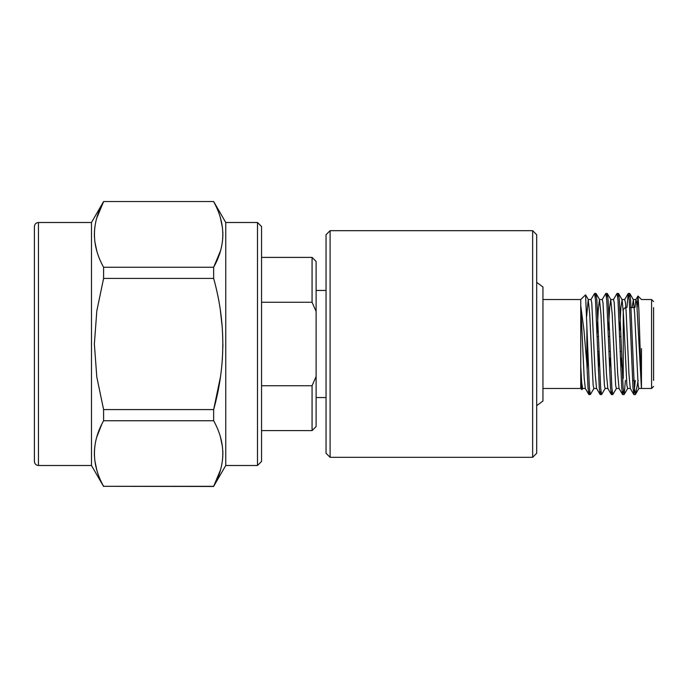 <?xml version="1.0" encoding="UTF-8"?>
<svg xmlns="http://www.w3.org/2000/svg" width="688" height="688" viewBox="0 0 688 688"><rect width="100%" height="100%" fill="white"/><g stroke="black" fill="none" stroke-linecap="round" stroke-linejoin="round"><path stroke-width="1.03" d="M608.14 329.836L609.508 329.836M619.381 329.836L620.748 329.836M608.381 336.535L609.749 336.535M619.621 336.535L620.989 336.535M621.488 351.465L620.12 351.465M610.247 351.465L608.88 351.465M599.007 351.465L598.766 358.164L599.248 358.164M609.121 358.164L610.488 358.164M620.37 358.164L621.728 358.164M625.272 307.579L623.251 309.6L623.251 378.4M653.6 307.579L653.6 380.421M641.465 348.601L641.457 388.471L651.579 388.471L651.579 299.529L653.6 301.55M637.183 307.579L638.008 296.081L638.868 309.66L641.422 388.092L636.744 302.72L635.91 299.65L634.964 307.579M630.285 388.35L628.944 373.859L626.149 311.862L625.504 302.832L624.661 299.65M621.419 358.164L620.851 370.187M619.037 388.35L617.695 373.859L614.255 302.84L613.55 299.529L610.72 299.529L609.628 307.76L608.476 329.836M610.17 358.164L609.602 370.127M607.788 388.35L606.446 373.859L603.015 302.832L602.301 299.529L599.48 299.529L598.302 309.032L597.055 334.05M598.921 358.164L598.362 370.075M596.539 388.35L595.197 373.859L591.766 302.832L591.052 299.529L588.231 299.529L586.623 316.583M587.853 354.019L587.113 370.015M585.299 388.35L584.189 377.953L580.749 305.584L580.749 388.462L581.928 389.649L580.749 366.446L581.678 382.571L582.633 388.471M641.457 388.471L638.825 388.471L638.12 385.168L634.68 314.141L633.338 299.65L632.126 307.579M630.423 388.471L627.585 388.471L626.871 385.168L623.44 314.141L622.098 299.65L620.868 307.768L619.716 329.836M619.174 388.471L616.336 388.471L615.631 385.168L612.2 314.141L610.72 299.529M607.925 388.471L605.096 388.471L604.391 385.168L600.959 314.141L599.48 299.529M596.677 388.471L593.856 388.471L593.151 385.168L589.711 314.141L588.231 299.529M638.163 380.421L635.506 394.327L634.353 387.808L630.604 300.192L629.787 293.518L628.987 296.889M625.409 380.421L624.171 394.482L623.113 387.808L619.363 300.192L618.546 293.518L617.747 296.889M616.474 388.35L612.81 394.585L611.873 387.808L608.123 300.192L607.306 293.518L606.506 296.889M605.234 388.35L601.57 394.585L600.633 387.808L596.883 300.192L596.066 293.518L595.266 296.889M593.993 388.35L590.321 394.585L589.384 387.808L585.574 294.817L580.749 299.529L580.749 305.584L583.949 330.12L586.873 364.038L588.025 387.808L588.842 394.482L590.321 394.585M582.753 388.35L581.928 389.649M635.282 380.421L633.923 394.585L632.986 387.808L629.245 300.192L628.187 293.518L626.949 307.579M623.371 391.111L622.563 394.482L621.746 387.808L618.005 300.192L617.067 293.415L613.404 299.641M612.122 391.111L611.322 394.482L610.505 387.808L606.756 300.192L605.818 293.415L602.155 299.641M600.882 391.111L600.082 394.482L599.265 387.808L595.516 300.192L594.578 293.415L590.915 299.65M589.642 391.111L588.962 394.585M586.873 325.837L586.873 364.038M536.692 282.355L542.944 286.973L542.944 401.027L536.692 405.645M536.692 234.728L536.692 453.272L532.65 457.314L532.65 230.686L536.692 234.728M330.102 457.314L326.052 453.272L326.052 234.728L330.102 230.686L330.102 457.314L532.65 457.314M261.543 302.264L312.068 302.264L312.068 257.398L316.11 261.449L316.11 426.551L312.068 430.602L312.068 385.736L261.543 385.736M312.068 302.264L315.981 311.148M316.11 376.517L312.068 385.736M261.543 226.55L261.543 461.45L257.493 465.501L257.493 222.499L261.543 226.55M257.493 222.499L225.759 222.499L225.759 465.501L257.493 465.501M220.409 310.804L222.241 327.187M220.427 251.008L213.65 267.262C225.853 245.504 225.853 223.643 213.65 201.679L213.667 201.704M220.427 217.933L222.439 227.53M222.826 231.899L222.869 233.266M222.886 234.47L222.869 235.657M222.826 237.068L222.448 241.393M91.487 222.499L38.451 222.499L38.451 465.501L91.487 465.501L91.487 222.499L103.596 201.532L213.65 201.532L225.759 222.499M213.65 278.416L213.65 267.262L103.596 267.262L103.596 278.416L213.65 278.416C225.853 322.061 225.853 365.775 213.65 409.584L103.596 409.584L103.596 420.738L213.65 420.738L213.65 409.584L220.444 376.981M225.759 465.501L213.65 486.321C225.853 464.555 225.853 442.694 213.65 420.738L213.667 420.764M220.427 436.992L222.439 446.589M222.826 450.958L222.869 452.317M222.886 453.53L222.869 454.708M222.826 456.127L222.448 460.444M220.427 470.067L213.658 486.304M222.886 344.009L222.852 347.603M222.43 358.044L222.258 360.589M96.81 217.933L103.596 201.679C91.392 223.445 91.392 245.306 103.596 267.262M213.65 486.321L103.596 486.321L213.65 486.468M96.81 251.008L94.798 241.411M94.419 237.042L94.368 235.683M94.359 234.47L94.368 233.292M94.419 231.873L94.798 227.556M103.596 420.738C91.392 442.496 91.392 464.357 103.596 486.321L103.535 486.218M96.81 470.067L94.798 460.47M94.419 456.101L94.368 454.734M94.359 453.53L94.368 452.343M94.419 450.932L94.798 446.607M96.81 436.992L101.609 424.659M103.596 278.416L96.836 310.804L94.359 344L96.802 376.981L103.596 409.584M38.451 465.501C36.008 465.286 34.667 463.936 34.4 461.45L34.4 226.55C34.667 224.064 36.008 222.714 38.451 222.499M586.873 351.491L587.767 351.491M597.64 351.491L598.766 351.491M597.141 336.509L598.508 336.509M632.573 380.421L633.932 380.421M629.658 307.579L634.284 307.579M651.579 388.471L653.6 386.45M641.448 299.529L651.579 299.529M636.047 299.529L633.201 299.529M624.799 299.529L621.961 299.529M585.428 388.471L582.616 388.471M629.787 293.518L633.338 299.65M624.171 394.482L627.723 388.35M618.546 293.518L622.098 299.65M607.306 293.518L610.858 299.65M596.066 293.518L599.618 299.65M635.506 394.327L638.963 388.35M588.369 299.65L585.574 294.817M635.884 299.641L637.931 296.107M630.26 388.359L633.803 394.482M624.644 299.641L628.187 293.518M619.019 388.359L622.563 394.482M607.779 388.359L611.322 394.482M596.53 388.359L600.082 394.482M585.29 388.35L588.842 394.482M600.203 394.585L601.561 394.585M611.443 394.585L612.81 394.585M622.683 394.585L624.05 394.585M633.923 394.585L635.291 394.585M594.578 293.415L595.946 293.415M605.818 293.415L607.186 293.415M617.067 293.415L618.426 293.415M628.307 293.415L629.666 293.415M641.457 299.521L638.008 296.081M542.944 388.471L580.749 388.471M542.944 299.529L580.749 299.529M330.102 230.686L532.65 230.686M316.11 397.544L326.052 397.544M316.11 290.456L326.052 290.456M261.543 257.398L312.068 257.398M261.543 430.602L312.068 430.602M103.596 201.532L213.65 201.532M91.487 465.501L103.596 486.468"/></g></svg>

